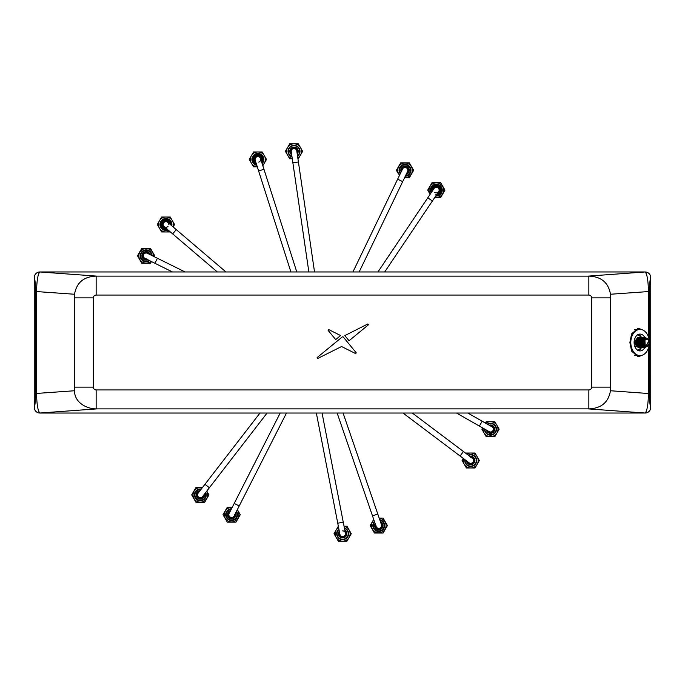 <?xml version="1.0" encoding="UTF-8"?>
<svg xmlns="http://www.w3.org/2000/svg" width="685" height="685" viewBox="0 0 685 685"><rect width="100%" height="100%" fill="white"/><g stroke="black" fill="none" stroke-linecap="round" stroke-linejoin="round"><path stroke-width="1.03" d="M642.213 355.215L638.223 356.791L631.621 351.174L629.883 342.5L631.621 333.826L638.223 328.209L642.213 329.785M637.47 356.722A14.257 10.078 90 0 0 640.835 355.532M39.85 413.038L39.858 413.029C37.915 411.086 36.81 404.578 36.536 393.515L36.536 291.485C36.81 280.422 37.915 273.914 39.858 271.971L39.85 271.962C36.468 272.313 34.601 274.18 34.25 277.553C35.004 279.086 35.414 283.727 35.483 291.485L35.483 393.515C35.414 401.273 35.004 405.914 34.259 407.429C34.601 410.82 36.468 412.687 39.85 413.038L645.142 413.029A5.608 5.591 -45 0 0 650.741 407.429L650.75 277.553C649.996 279.086 649.585 283.727 649.517 291.485L649.517 393.515C649.585 401.273 649.996 405.914 650.741 407.429C650.399 410.82 648.532 412.687 645.15 413.038M39.858 271.971A5.608 5.591 135 0 0 34.259 277.571L34.25 407.447A5.608 5.591 -135 0 0 39.858 413.029L96.868 408.876L588.852 408.868C601.207 408.423 608.417 402.386 610.481 390.75L610.481 294.25C608.434 282.614 601.224 276.569 588.852 276.132L96.868 276.123L39.858 271.971M96.868 408.876L96.148 408.868C85.865 408.842 74.374 401.949 74.519 390.75L74.519 294.25L35.483 291.485M637.555 350.129A7.715 5.454 90 0 0 640.792 347.689L636.416 342.5L640.269 337.32M641.28 347.715L637.255 342.5L640.775 337.285A7.715 5.454 90 0 0 637.555 334.871M640.835 329.468A14.257 10.078 90 0 0 637.47 328.278M343.194 336.917L342.389 336.832L317.206 357.501L317.849 358.401L341.567 346.533L355.395 353.46L356.157 352.715L343.194 336.917L342.389 336.832M340.616 335.539L328.954 329.699L328.201 330.461L335.693 339.589L340.616 335.539M328.081 330.23L328.774 329.639M368.376 324.878L367.768 323.996L344.829 335.599L349.05 340.745L368.513 324.733M367.939 323.936L362.048 326.899M359.137 328.363L356.405 329.742M353.255 331.334L350.908 332.525M588.852 295.064L96.148 295.064A2.8 2.8 0 0 0 93.348 297.872L93.348 387.128A2.8 2.8 0 0 0 96.148 389.936L588.852 389.936A2.8 2.8 0 0 0 591.652 387.128L591.652 297.872A2.8 2.8 0 0 0 588.852 295.064L588.852 276.132M74.519 294.25C76.566 282.614 83.775 276.569 96.148 276.132L96.868 276.123M356.26 352.963L355.592 353.52M317.566 358.469L317.138 357.579M648.464 337.089L648.464 291.485C648.19 280.422 647.085 273.914 645.142 271.971A5.608 5.591 45 0 1 650.741 277.571L650.741 277.571C650.399 274.18 648.532 272.313 645.15 271.962L39.85 271.962M610.481 294.25L649.517 291.485M588.132 408.876L645.142 413.029C647.085 411.086 648.19 404.578 648.464 393.515L649.517 393.515M74.519 390.75L35.483 393.515M637.761 337.285L634.241 342.5L638.266 347.715M638.771 337.285L635.252 342.5L639.687 347.672M639.773 337.285L636.254 342.5L640.269 347.715M641.776 337.285L638.257 342.5L642.282 347.715M642.787 337.285L639.268 342.5L643.283 347.715M643.789 337.285L640.269 342.5L644.208 347.715L646.537 346.653M646.94 338.467L644.705 337.285L641.271 342.5L645.21 347.715L648.832 340.856M638.266 337.32L634.413 342.5L638.771 347.68M639.268 337.32L635.415 342.5L639.773 347.68M641.28 337.32L637.418 342.5L641.776 347.68M642.282 337.32L638.429 342.5L642.787 347.68M643.283 337.32L639.43 342.5L643.789 347.68M644.285 337.32L640.432 342.5L644.371 347.715L646.76 346.593M647.205 338.604L644.876 337.285L641.434 342.5L645.373 347.715L649.003 340.805M648.9 341.139A4.204 2.971 -90 0 0 646.092 338.296A4.204 2.971 -90 0 0 643.121 342.5A4.204 2.971 -90 0 0 646.092 346.704A4.204 2.971 -90 0 0 649.063 342.5A3.271 2.312 -90 0 1 646.751 345.771A3.271 2.312 -90 0 1 644.439 342.5A3.271 2.312 -90 0 1 646.751 339.229A3.271 2.312 -90 0 1 649.063 342.5A4.204 2.971 90 0 0 648.9 341.139L649.166 340.805M646.092 338.296L645.287 338.296L642.564 342.5L646.092 346.704M640.783 343.861L640.775 340.736M640.578 340.18L640.278 339.589M637.461 338.467L637.658 346.43M641.271 345.052L641.588 344.401M641.776 343.861L641.776 340.736M641.588 340.18L641.28 339.589M638.463 338.467L638.66 346.43M642.282 345.034L642.778 343.861M642.778 340.71L642.282 339.589M639.465 338.467L639.662 346.43M642.787 345.728L643.275 345.052M643.275 339.58L642.787 338.964M640.466 338.467L640.663 346.43M643.283 346.182L643.78 345.737M643.78 338.955L643.275 338.578M641.477 338.467L641.674 346.43M644.285 338.578L643.78 338.364M642.479 338.467L642.676 346.43M644.782 338.364L645.287 346.653M634.421 345.223A4.204 2.971 90 0 0 635.654 346.439M635.132 338.921A4.204 2.971 90 0 0 634.421 339.777M641.323 337.602L639.858 335.684L637.744 334.511M637.744 350.489L639.858 349.316L641.323 347.398M636.639 346.422L634.55 342.5M165.941 227.3A2.8 2.8 0 0 1 164.117 226.624A2.8 2.8 0 0 0 165.941 227.3A2.8 2.8 0 0 1 163.809 222.676A2.8 2.8 0 0 1 167.756 222.36A2.8 2.8 0 0 0 165.941 221.692M225.964 271.962L176.285 229.629L172.654 233.893L217.325 271.962M172.654 233.893L164.117 226.624A2.8 2.8 0 0 1 166.823 221.837A2.8 2.8 0 0 1 168.733 224.32M308.858 271.962L291.245 151.71A2.8 2.8 0 0 1 293.608 148.534A2.8 2.8 0 0 1 296.819 151.299M292.863 162.799L298.412 161.985L314.526 271.962M434.769 192.434A2.8 2.8 0 0 0 439.059 189.454A2.8 2.8 0 0 0 434.007 188.546A2.8 2.8 0 0 1 437.895 187.784A2.8 2.8 0 0 1 436.336 192.913M384.696 271.962L432.406 200.979L427.757 197.854L377.94 271.962M436.336 187.305A2.8 2.8 0 0 1 437.895 187.784A2.8 2.8 0 0 0 434.007 188.546A2.8 2.8 0 0 1 436.336 187.305M267.073 413.038L202.537 496.599A2.8 2.8 0 0 1 198.607 497.104A2.8 2.8 0 0 1 198.102 493.174L259.992 413.038M342.637 530.892A2.8 2.8 0 0 1 343.176 536.449A2.8 2.8 0 0 1 339.888 534.231A2.8 2.8 0 0 0 343.176 536.449M316.35 413.038L339.888 534.231M322.061 413.038L343.253 522.158L337.756 523.229M470.715 457.7A2.8 2.8 0 0 1 472.958 462.187A2.8 2.8 0 0 1 469.028 462.743L402.994 413.038M412.31 413.038L463.445 451.526L460.08 456.004M257.021 156.771A2.8 2.8 0 0 1 260.677 159.442A2.8 2.8 0 0 0 257.021 156.771A2.8 2.8 0 0 0 255.068 159.442A2.8 2.8 0 0 1 257.021 156.771M296.785 271.962L263.956 169.263L258.613 170.967L290.902 271.962M263.956 169.263L260.54 158.586A2.8 2.8 0 0 0 257.26 156.702A2.8 2.8 0 0 0 255.205 160.29A2.8 2.8 0 0 1 255.068 159.442A2.8 2.8 0 0 0 255.205 160.29A2.8 2.8 0 0 1 255.068 159.442M172.449 271.962L144.895 258.313A2.8 2.8 0 0 0 146.136 258.605A2.8 2.8 0 0 1 143.627 254.563A2.8 2.8 0 0 1 147.378 253.296L185.087 271.962M352.929 271.962L402.497 169.092A2.8 2.8 0 0 1 406.239 167.782A2.8 2.8 0 0 1 407.549 171.524A2.8 2.8 0 0 0 406.239 167.782M359.154 271.962L407.549 171.524M467.838 413.038L491.907 426.764A2.8 2.8 0 0 1 492.952 430.582A2.8 2.8 0 0 1 489.133 431.627A2.8 2.8 0 0 0 492.952 430.582M456.527 413.038L489.133 431.627M286.484 413.038L234.133 515.959A2.8 2.8 0 0 0 234.433 514.692A2.8 2.8 0 0 1 230.365 517.192A2.8 2.8 0 0 1 229.133 513.425L280.199 413.038M343.074 413.038L381.434 524.65A2.8 2.8 0 0 1 379.695 528.212A2.8 2.8 0 0 1 375.979 525.558A2.8 2.8 0 0 0 379.695 528.212M337.148 413.038L376.133 526.474M344.384 527.981A5.977 5.977 0 0 1 345.634 538.872A5.977 5.977 0 0 1 337.465 536.689A5.977 5.977 0 0 1 338.887 529.051M338.964 529.471A5.608 5.608 0 0 0 345.445 538.547A5.608 5.608 0 0 0 344.469 528.4M338.57 527.433A7.475 7.475 -0 0 0 336.172 529.959A7.475 7.475 -58.6 0 0 336.172 537.434A7.475 7.475 60.1 0 0 342.637 541.167A7.475 7.475 -178.5 0 0 349.11 537.434L351.268 533.701L349.11 529.959A7.475 7.475 -118.5 0 0 344.067 526.363M338.33 526.226L334.015 533.701L338.33 541.167L346.952 541.167L349.11 537.434A7.475 7.475 0 0 0 349.11 529.959L346.952 526.226L344.041 526.226L346.952 526.226L349.11 529.959M350.069 535.773L351.268 533.701M148.885 254.041A3.271 3.271 0 0 0 142.942 256.49A3.271 3.271 0 0 0 146.402 259.067M142.026 256.687A4.204 4.204 0 0 0 147.703 259.709A4.221 4.221 0 0 1 147.309 259.863A4.221 4.221 0 0 0 147.72 259.718A4.204 4.204 0 0 1 142.026 256.687A4.204 4.204 0 0 1 145.134 251.72A4.204 4.204 0 0 1 150.186 254.683A4.204 4.204 0 0 0 145.134 251.72A4.204 4.204 0 0 0 142.026 256.687A4.204 4.204 0 0 1 145.134 251.72A4.204 4.204 0 0 1 150.186 254.683M147.309 259.863A4.221 4.221 0 0 1 145.34 259.949L146.984 259.94A4.221 4.221 0 0 0 147.309 259.863M146.033 260.026A4.221 4.221 0 0 0 146.984 259.94L146.033 260.026M147.72 259.718A4.221 4.221 0 0 1 147.635 259.752L146.65 259.992A4.221 4.221 0 0 0 147.395 259.838L145.263 259.932L147.558 259.778A4.221 4.221 0 0 1 146.616 260L145.605 259.992A4.221 4.221 0 0 1 145.28 259.94L147.926 259.632M147.112 259.418A3.742 3.742 0 0 1 146.513 259.529L146.564 259.752A3.973 3.973 0 0 0 146.864 259.709L146.855 259.692A3.956 3.956 0 0 0 147.344 259.572L147.361 259.581A3.973 3.973 0 0 0 147.412 259.564M146.967 258.99L146.522 259.067M145.297 259.94L147.909 259.641L145.297 259.94M200.02 490.7A4.204 4.204 0 0 0 196.227 495.82A4.204 4.204 0 0 1 200.02 490.7A4.204 4.204 0 0 0 196.227 495.82A4.204 4.204 0 0 0 201.167 499.005A4.204 4.204 0 0 0 204.455 494.125M199.138 491.847A3.271 3.271 0 0 0 200.499 498.158A3.271 3.271 0 0 0 203.573 495.272M201.544 498.928A4.221 4.221 0 0 0 202.143 498.697A4.221 4.221 0 0 1 199.575 499.048L201.219 499.014A4.221 4.221 0 0 0 201.544 498.928M200.277 499.108A4.221 4.221 0 0 0 201.219 499.014L200.277 499.108M199.849 499.082L201.869 498.817A4.221 4.221 0 0 0 202.161 498.689L199.523 499.031A4.221 4.221 0 0 0 199.849 499.082L199.823 499.065M199.523 499.031L200.902 499.074M200.02 498.166L201.964 497.738L200.02 498.166M201.681 497.884L200.714 498.158L201.681 497.867M436.576 194.771A4.667 4.667 0 0 0 440.875 189.017A4.667 4.667 0 0 1 436.576 194.771A4.667 4.667 0 0 0 440.875 189.017A4.667 4.667 0 0 0 435.24 185.566A4.667 4.667 0 0 0 431.927 191.646A4.667 4.667 0 0 1 431.79 191.201A4.667 4.667 0 0 0 431.927 191.646M437.278 193.727A3.733 3.733 0 0 0 439.967 189.24A3.733 3.733 0 0 0 435.651 186.44A3.733 3.733 0 0 0 432.629 190.601M438.04 194.48A4.692 4.692 0 0 0 438.332 194.352L435.72 194.763L438.04 194.48M436.919 194.275L437.03 194.728M435.754 194.763L438.349 194.343L436.114 194.797M406.813 173.04A3.271 3.271 0 0 0 404.535 167.08A3.271 3.271 0 0 0 401.77 170.608M400.913 171.173A4.204 4.204 0 0 0 401.136 171.918A4.204 4.204 0 0 1 404.159 166.198A4.204 4.204 0 0 1 409.133 169.443A4.204 4.204 0 0 0 404.159 166.198A4.204 4.204 0 0 0 400.913 171.173M406.188 174.35A4.204 4.204 0 0 0 409.133 169.443A4.204 4.204 0 0 1 406.188 174.35M229.895 511.918A3.271 3.271 0 0 0 231.795 517.954A3.271 3.271 0 0 0 234.895 514.461M227.437 514.897A4.204 4.204 0 0 1 230.554 510.625A4.204 4.204 0 0 0 231.838 518.887A4.204 4.204 0 0 0 235.554 513.168A4.204 4.204 0 0 1 235.828 514.478M232.138 518.879A4.221 4.221 0 0 0 232.772 518.759A4.221 4.221 0 0 1 230.177 518.656L231.804 518.913A4.221 4.221 0 0 0 232.138 518.879M230.854 518.845A4.221 4.221 0 0 0 231.804 518.913L230.854 518.845M232.48 518.828A4.221 4.221 0 0 0 232.78 518.75L230.434 518.742A4.221 4.221 0 0 1 230.126 518.639L232.48 518.828M232.095 517.946A3.288 3.288 0 0 0 232.72 517.792A3.288 3.288 0 0 1 230.126 517.612L231.761 517.98A3.288 3.288 0 0 0 232.095 517.946M230.811 517.877A3.288 3.288 0 0 0 231.761 517.98L230.811 517.877M375.585 524.881A3.271 3.271 0 0 0 379.173 528.803A3.271 3.271 0 0 0 380.886 523.057M374.609 526.063A4.204 4.204 0 0 1 375.115 523.511A4.204 4.204 0 0 0 379.284 529.736A4.204 4.204 0 0 0 380.415 521.687A4.204 4.204 0 0 1 382.958 525.061M379.576 529.702A4.221 4.221 0 0 0 380.201 529.539A4.221 4.221 0 0 1 377.606 529.616L379.25 529.753A4.221 4.221 0 0 0 379.576 529.702M378.3 529.753A4.221 4.221 0 0 0 379.25 529.753L378.3 529.753M379.918 529.625A4.221 4.221 0 0 0 380.218 529.531L377.555 529.599A4.221 4.221 0 0 0 377.872 529.685L379.918 529.625L377.957 529.702A4.221 4.221 0 0 1 377.606 529.616L379.927 529.625M377.718 529.385A3.973 3.973 0 0 0 378.343 529.505L377.718 529.385A3.956 3.956 0 0 1 375.226 523.837M379.37 528.794L377.837 528.709A3.288 3.288 0 0 1 377.486 528.58L379.37 528.794M261.293 160.941A3.733 3.733 0 0 0 257.38 155.735A3.733 3.733 0 0 0 255.959 162.645M261.679 162.148A4.667 4.667 0 0 0 257.252 154.81A4.667 4.667 0 0 0 256.344 163.852M258.725 162.105A2.8 2.8 0 0 0 260.651 159.066M170.599 224.783A4.667 4.667 0 0 0 165.642 219.834A4.667 4.667 0 0 0 161.275 224.791A4.667 4.667 0 0 0 166.96 229.047A4.692 4.692 0 0 1 164.537 228.97L167.157 229.021L164.537 228.97A4.692 4.692 0 0 0 166.986 229.064A4.692 4.692 0 0 1 165.256 229.133A4.692 4.692 0 0 0 166.986 229.064M169.64 223.961A3.733 3.733 0 0 0 165.556 220.775A3.733 3.733 0 0 0 162.208 224.731A3.733 3.733 0 0 0 166.001 228.233M163.141 224.671A2.8 2.8 0 0 0 168.073 226.315M487.669 430.796A3.271 3.271 0 0 0 493.782 429.093A3.271 3.271 0 0 0 490.443 425.924M486.41 430.077A4.204 4.204 0 0 0 494.716 429.058A4.204 4.204 0 0 0 489.184 425.205A4.204 4.204 0 0 1 494.716 429.058M488.962 433.117L491.582 433.28L488.962 433.117A4.221 4.221 0 0 0 491.582 433.28A4.221 4.221 0 0 1 488.962 433.117M490.708 432.535L491.291 432.646A3.536 3.536 0 0 0 491.59 432.56L489.852 432.646A3.536 3.536 0 0 0 490.16 432.714L490.708 432.535M489.852 432.646L489.852 432.672A3.519 3.519 0 0 1 487.283 430.574M297.033 152.558A3.271 3.271 0 0 0 293.839 148.037A3.271 3.271 0 0 0 291.485 153.371M297.239 153.997A4.204 4.204 0 0 0 293.788 147.104A4.204 4.204 0 0 0 291.699 154.81M339.375 533.889A3.271 3.271 0 0 1 339.572 532.579A3.271 3.271 0 0 0 342.834 536.963A3.271 3.271 0 0 0 345.069 531.509A3.271 3.271 0 0 1 342.834 536.963A3.271 3.271 0 0 1 339.375 533.889A3.271 3.271 0 0 0 342.834 536.963A3.271 3.271 0 0 0 345.908 533.504M338.441 533.949A4.204 4.204 0 0 0 342.885 537.896A4.204 4.204 0 0 0 344.795 530.087A4.204 4.204 0 0 1 342.885 537.896A4.204 4.204 0 0 1 339.289 531.158A4.204 4.204 0 0 0 338.441 533.949M341.19 537.665L343.819 537.751L341.19 537.665A4.221 4.221 0 0 0 343.819 537.751A4.221 4.221 0 0 1 341.19 537.665M341.31 536.971L341.841 537.511A3.896 3.896 0 0 0 342.149 537.562L341.738 537.126A3.545 3.545 0 0 0 343.776 537.057L343.767 536.894A3.391 3.391 0 0 1 341.139 536.74L341.31 536.971A3.536 3.536 0 0 0 344.983 531.072M467.684 461.733A3.271 3.271 0 0 0 473.926 459.866A3.271 3.271 0 0 0 471.057 457.255M466.528 460.859A4.204 4.204 0 0 0 471.537 464.627A4.204 4.204 0 0 0 474.842 459.678A4.204 4.204 0 0 0 469.901 456.381M466.596 461.33A4.204 4.204 0 0 0 471.537 464.627A4.204 4.204 0 0 0 474.842 459.678M469.824 464.635L472.436 464.362L469.824 464.635A4.221 4.221 0 0 0 472.436 464.362A4.221 4.221 0 0 1 469.824 464.635M472.299 463.668L472.256 463.42A3.297 3.297 0 0 1 471.939 463.565L471.991 463.805A3.536 3.536 0 0 0 470.698 456.989M649.26 341.387A13.075 9.248 90 0 0 646.589 333.252A13.075 9.248 90 0 0 640.047 329.425A13.075 9.248 90 0 0 631.501 337.5A13.075 9.248 90 0 0 633.514 351.748A13.075 9.248 90 0 0 640.047 355.575A13.075 9.248 90 0 0 649.294 342.894M640.047 329.425L636.75 329.425A13.075 9.248 90 0 0 634.404 329.853M638.394 350.574A8.408 5.942 90 0 0 641.408 347.715M641.417 337.303A8.408 5.942 90 0 0 640.954 336.558A8.408 5.942 90 0 0 638.394 334.426M644.876 337.285L644.705 337.285A8.408 5.942 90 0 0 644.251 336.558A8.408 5.942 90 0 0 640.047 334.092A8.408 5.942 90 0 0 634.558 339.281A8.408 5.942 90 0 0 635.843 348.442A8.408 5.942 90 0 0 640.047 350.908A8.408 5.942 90 0 0 644.722 347.689M634.404 355.147A13.075 9.248 90 0 0 636.75 355.575L640.047 355.575M168.142 230.049A5.977 5.977 0 0 1 160.761 227.48A5.977 5.977 0 0 1 162.953 219.32A5.977 5.977 0 0 1 171.772 225.785M171.447 225.511A5.608 5.608 0 0 0 163.133 219.645A5.608 5.608 0 0 0 167.816 229.775M173.142 226.958L174.564 224.492L170.248 217.025L165.941 217.025A7.475 7.475 1.5 0 0 159.468 220.758A7.475 7.475 0 0 0 159.468 228.233L161.626 231.967L170.3 231.89M173.031 226.855A7.475 7.475 121.5 0 0 172.406 220.758A7.475 7.475 -120 0 0 165.941 217.025L161.626 217.025L157.31 224.492L159.468 228.233A7.475 7.475 61.5 0 0 165.941 231.967A7.475 7.475 180 0 0 169.392 231.119M159.468 220.758L157.31 224.492L161.626 231.967L170.248 231.967M468.18 455.088A5.977 5.977 0 0 1 475.895 457.52A5.977 5.977 0 0 1 473.703 465.68A5.977 5.977 0 0 1 464.815 459.567M465.158 459.823A5.608 5.608 0 0 0 473.515 465.355A5.608 5.608 0 0 0 475.57 457.7A5.608 5.608 0 0 0 468.523 455.345M462.092 460.508L463.283 458.436L462.092 460.508L466.399 467.975L470.715 467.975A7.475 7.475 180 0 0 477.188 464.242L479.346 460.508L475.03 453.033L466.399 453.033L466.117 453.53M463.497 458.582A7.475 7.475 0 0 0 464.242 464.242A7.475 7.475 61.5 0 0 470.715 467.975L475.03 467.975L479.346 460.508L477.188 456.767A7.475 7.475 -120 0 0 470.715 453.033L466.399 453.033M470.715 453.033A7.475 7.475 1.5 0 0 466.87 454.104M477.188 464.242A7.475 7.475 121.6 0 0 477.188 456.767M413.654 170.308L411.497 166.575L413.654 170.308L409.339 177.783L413.654 170.308M404.535 177.783L409.339 177.783L404.535 177.783M398.55 174.041L396.392 170.308L400.708 162.833L409.339 162.833L411.497 166.575L409.339 162.833L400.708 162.833L396.392 170.308L398.55 174.041M400.228 173.802A5.934 5.934 0 0 1 402.061 165.171A5.934 5.934 0 0 1 410.161 167.345A5.934 5.934 0 0 1 405.28 176.233M405.554 175.651A5.369 5.369 0 0 0 409.673 167.619A5.369 5.369 0 0 0 402.335 165.659A5.369 5.369 0 0 0 400.511 173.219M401.256 162.833L400.708 162.833M256.815 165.325A5.977 5.977 0 0 1 254.88 154.262A5.977 5.977 0 0 1 262.149 163.612M262.021 163.21A5.608 5.608 0 0 0 255.068 154.587A5.608 5.608 0 0 0 256.678 164.914M262.655 165.188A7.475 7.475 180 0 0 264.341 163.176L266.499 159.442L264.341 155.701A7.475 7.475 -119.9 0 0 257.868 151.967A7.475 7.475 1.5 0 0 251.404 155.701L249.246 159.442L253.561 166.909L257.868 166.909M264.341 163.176L262.843 165.779L264.341 163.176A7.475 7.475 121.5 0 0 264.341 155.701L262.184 151.967L253.561 151.967L251.404 155.701A7.475 7.475 0 0 0 251.404 163.176A7.475 7.475 61.5 0 0 257.312 166.892M250.445 157.362L249.246 159.442M292.007 156.933A5.977 5.977 0 0 1 291.022 146.128A5.977 5.977 0 0 1 299.191 148.311A5.977 5.977 0 0 1 297.555 156.12M297.487 155.701A5.608 5.608 0 0 0 298.865 148.499A5.608 5.608 0 0 0 291.211 146.453A5.608 5.608 0 0 0 291.947 156.514M297.787 157.747A7.475 7.475 180 0 0 300.484 155.041A7.475 7.475 121.5 0 0 300.484 147.566A7.475 7.475 -119.9 0 0 294.011 143.833A7.475 7.475 1.5 0 0 287.546 147.566L285.388 151.299L289.704 158.774L292.272 158.774M298.326 158.774L302.642 151.299L298.326 143.833L289.704 143.833L287.546 147.566A7.475 7.475 0 0 0 287.546 155.041A7.475 7.475 61.5 0 0 292.247 158.56M286.587 149.227L285.388 151.299M208.951 494.887L206.793 491.154L208.951 494.887L204.635 502.362L208.951 494.887M196.004 502.362L204.635 502.362L196.004 502.362L193.855 498.629L196.004 502.362M205.731 492.464A5.934 5.934 0 0 1 203.017 500.17A5.934 5.934 0 0 1 195.448 491.513A5.934 5.934 0 0 1 201.296 489.039M200.902 489.552A5.369 5.369 0 0 0 195.67 497.575A5.369 5.369 0 0 0 202.632 499.742A5.369 5.369 0 0 0 205.337 492.977M196.004 487.42L202.554 487.42L196.004 487.42L191.697 494.887L196.004 487.42M193.855 498.629L191.697 494.887L193.855 498.629M240.264 514.692L238.106 510.959L240.264 514.692L235.948 522.167L240.264 514.692M227.317 522.167L235.948 522.167L227.317 522.167L225.159 518.425L227.317 522.167M236.496 511.301A5.934 5.934 0 0 1 234.595 519.829A5.934 5.934 0 0 1 226.495 517.654A5.934 5.934 0 0 1 231.504 508.758M231.213 509.34A5.369 5.369 0 0 0 226.983 517.38A5.369 5.369 0 0 0 234.321 519.341A5.369 5.369 0 0 0 236.205 511.875M237.344 509.64L238.106 510.959L237.344 509.64M227.317 507.217L232.292 507.217L227.317 507.217L223.002 514.692L227.317 507.217M225.159 518.425L223.002 514.692L225.159 518.425M223.276 514.212L223.002 514.692M154.493 256.276L154.767 255.805L152.609 252.071L154.767 255.805L154.253 256.695M150.452 263.28L151.445 261.559L150.452 263.28L141.821 263.28L150.452 263.28M138.045 254.88L137.505 255.805L141.821 263.28L137.505 255.805L141.821 248.33L150.452 248.33L152.609 252.071L150.452 248.33L141.821 248.33L141.29 249.263M149.578 260.634A5.934 5.934 0 0 1 140.999 258.767A5.934 5.934 0 0 1 143.174 250.667A5.934 5.934 0 0 1 152.061 255.616M151.488 255.325A5.369 5.369 0 0 0 143.448 251.155A5.369 5.369 0 0 0 141.487 258.493A5.369 5.369 0 0 0 148.996 260.351M142.369 248.33L141.821 248.33M444.959 190.113L442.801 186.371L444.959 190.113L440.643 197.58L444.959 190.113M434.684 197.58L440.643 197.58L434.684 197.58M431.088 192.887A5.934 5.934 0 0 1 433.459 184.924A5.934 5.934 0 0 1 441.311 193.324A5.934 5.934 0 0 1 435.746 196.013M436.105 195.473A5.369 5.369 0 0 0 440.986 187.425A5.369 5.369 0 0 0 433.87 185.335A5.369 5.369 0 0 0 431.447 192.348M440.643 182.638L442.801 186.371L440.643 182.638L432.021 182.638L440.643 182.638M427.705 190.113L432.021 182.638L427.705 190.113L429.863 193.846L427.705 190.113L427.979 189.634M387.41 525.558L385.253 521.824L387.41 525.558L383.095 533.033L387.136 526.037M374.464 533.033L383.095 533.033L374.464 533.033L372.315 529.299L374.464 533.033M379.73 519.71A5.934 5.934 0 0 1 381.75 530.695A5.934 5.934 0 0 1 374.43 521.525M374.644 522.141A5.369 5.369 0 0 0 381.468 530.207A5.369 5.369 0 0 0 379.944 520.317M383.095 518.091L385.253 521.824L383.095 518.091L379.173 518.091L383.095 518.091M370.157 525.558L373.702 519.41L370.157 525.558L372.315 529.299L370.157 525.558M482.625 427.919L481.889 429.195L486.204 436.67L490.52 436.67A7.475 7.475 180 0 0 496.993 432.929A7.475 7.475 121.5 0 0 496.993 425.462A7.475 7.475 -120 0 0 490.52 421.72A7.475 7.475 1.5 0 0 485.888 423.33M483.113 428.202A7.475 7.475 0 0 0 484.047 432.929A7.475 7.475 61.5 0 0 490.52 436.67L494.835 436.67L499.142 429.195L494.835 421.72L486.204 421.72L485.425 423.065L486.204 421.72L494.835 421.72L499.142 429.195L496.993 432.929M487.318 424.143A5.977 5.977 0 0 1 495.692 426.207A5.977 5.977 0 0 1 493.508 434.376A5.977 5.977 0 0 1 484.543 429.015M484.911 429.221A5.608 5.608 0 0 0 493.32 434.05A5.608 5.608 0 0 0 495.375 426.395A5.608 5.608 0 0 0 487.686 424.358M482.6 427.962L481.889 429.195M591.652 297.872L610.412 297.872M591.652 387.128L610.412 387.128M588.852 389.936L588.852 408.868M96.148 389.936L96.148 408.868M93.348 387.128L74.588 387.128M93.348 297.872L74.588 297.872M96.148 295.064L96.148 276.132M610.481 390.75L648.464 393.515L648.464 347.911M588.132 276.123L645.15 271.962M164.117 226.624A2.8 2.8 0 0 1 163.809 222.676M291.245 151.71A2.8 2.8 0 0 1 293.608 148.534M209.387 487.729L204.952 484.304M202.537 496.599A2.8 2.8 0 0 1 198.607 497.104M472.958 462.187A2.8 2.8 0 0 1 470.715 463.308M154.938 263.288L157.422 258.271M144.895 258.313A2.8 2.8 0 0 1 143.627 254.563M397.634 179.187L402.677 181.619M482.171 421.207L479.397 426.079M239.211 505.975L234.219 503.432M234.133 515.959A2.8 2.8 0 0 1 230.365 517.192M377.786 514.05L372.486 515.874M149.287 254.238A3.519 3.519 0 0 0 142.694 256.541A3.519 3.519 0 0 0 146.804 259.264M149.878 254.529A3.956 3.956 0 0 0 145.083 251.994A3.956 3.956 0 0 0 142.274 256.627A3.956 3.956 0 0 0 146.556 259.735M199.806 490.974A3.956 3.956 0 0 0 196.467 495.76A3.956 3.956 0 0 0 201.005 498.783A3.956 3.956 0 0 0 204.241 494.399M199.403 491.487A3.519 3.519 0 0 0 196.886 495.666A3.519 3.519 0 0 0 203.839 494.921M436.747 194.514A4.418 4.418 0 0 0 440.626 189.077A4.418 4.418 0 0 0 435.3 185.815A4.418 4.418 0 0 0 432.098 191.38M437.073 194.026A3.99 3.99 0 0 0 440.207 189.18A3.99 3.99 0 0 0 435.472 186.217A3.99 3.99 0 0 0 432.423 190.901M406.625 173.442A3.519 3.519 0 0 0 404.313 166.866A3.519 3.519 0 0 0 401.573 171.01M406.333 174.041A3.956 3.956 0 0 0 408.894 169.495A3.956 3.956 0 0 0 404.21 166.438A3.956 3.956 0 0 0 401.29 171.601M230.1 511.524A3.519 3.519 0 0 0 231.804 518.202A3.519 3.519 0 0 0 235.092 514.067M230.4 510.933A3.956 3.956 0 0 0 231.83 518.639A3.956 3.956 0 0 0 235.392 513.476M375.44 524.453A3.519 3.519 0 0 0 379.199 529.051A3.519 3.519 0 0 0 380.74 522.638M378.385 529.496A3.956 3.956 0 0 0 380.526 522.013M261.405 161.292A3.99 3.99 0 0 0 257.346 155.486A3.99 3.99 0 0 0 256.07 162.996M261.584 161.84A4.418 4.418 0 0 0 257.286 155.058A4.418 4.418 0 0 0 256.241 163.552M262.501 158.817A4.667 4.667 0 0 0 257.252 154.81A4.667 4.667 0 0 0 253.244 160.059M170.359 224.577A4.418 4.418 0 0 0 165.659 220.082A4.418 4.418 0 0 0 161.523 224.774A4.418 4.418 0 0 0 166.72 228.841M169.914 224.2A3.99 3.99 0 0 0 165.667 220.519A3.99 3.99 0 0 0 161.96 224.749A3.99 3.99 0 0 0 166.275 228.465M170.599 224.2A4.667 4.667 0 0 0 165.642 219.834A4.667 4.667 0 0 0 161.275 224.791M491.59 432.543A3.519 3.519 0 0 0 490.058 425.702M490.16 432.697A3.519 3.519 0 0 0 491.291 432.629M486.71 430.248A3.956 3.956 0 0 0 494.467 429.067A3.956 3.956 0 0 0 489.484 425.376M297.093 153.003A3.519 3.519 0 0 0 293.822 147.789A3.519 3.519 0 0 0 291.553 153.817M297.187 153.654A3.956 3.956 0 0 0 293.796 147.352A3.956 3.956 0 0 0 291.647 154.468M298.215 151.077A4.204 4.204 0 0 0 293.788 147.104A4.204 4.204 0 0 0 289.815 151.531M339.486 532.142A3.519 3.519 0 0 0 341.267 536.937M339.358 531.491A3.956 3.956 0 0 0 342.877 537.648A3.956 3.956 0 0 0 344.863 530.43M467.333 461.467A3.519 3.519 0 0 0 471.982 463.788M466.802 461.065A3.956 3.956 0 0 0 471.494 464.379A3.956 3.956 0 0 0 474.594 459.729A3.956 3.956 0 0 0 470.175 456.587M404.63 177.586A7.287 7.287 0 0 0 411.334 166.669A7.287 7.287 0 0 0 401.376 163.998A7.287 7.287 0 0 0 399.578 175.154M202.212 487.857A7.287 7.287 0 0 0 194.009 498.534A7.287 7.287 0 0 0 203.95 501.206A7.287 7.287 0 0 0 206.647 491.282M232.181 507.422A7.287 7.287 0 0 0 225.322 518.331A7.287 7.287 0 0 0 235.272 521.002A7.287 7.287 0 0 0 237.181 509.965M153.406 256.276A7.287 7.287 0 0 0 142.497 249.494A7.287 7.287 0 0 0 139.826 259.444A7.287 7.287 0 0 0 150.923 261.302M434.906 197.254A7.287 7.287 0 0 0 442.638 186.466A7.287 7.287 0 0 0 432.689 183.803A7.287 7.287 0 0 0 430.257 194.129M373.95 520.112A7.287 7.287 0 0 0 382.427 531.868A7.287 7.287 0 0 0 379.25 518.288M176.285 229.629L167.756 222.36M298.412 161.985L296.785 150.897M432.406 200.979L438.657 191.672M427.757 197.854L434.007 188.546M343.253 522.158L345.394 533.161M463.445 451.526L472.402 458.265M258.613 170.967L255.205 160.29"/></g></svg>
